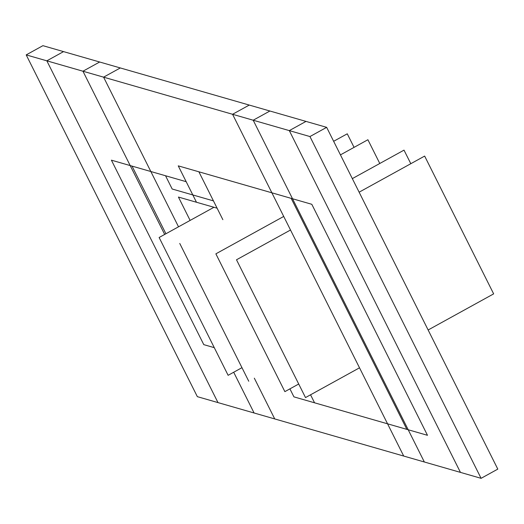 <?xml version="1.0" encoding="UTF-8"?>
<svg xmlns="http://www.w3.org/2000/svg" width="524" height="524" viewBox="0 0 524 524"><rect width="100%" height="100%" fill="white"/><g stroke="black" fill="none" stroke-linecap="round" stroke-linejoin="round"><path stroke-width="0.79" d="M254.323 378.177L274.733 418.931L481.091 478.327L309.946 136.554L103.588 77.159L178.52 226.807M165.918 233.756L132.041 166.108L186.177 181.69L192.819 194.948L213.451 200.888L222.864 219.68L198.884 171.8L311.806 204.301L427.486 435.306L314.564 402.805L310.555 394.795M103.588 77.159L120.297 67.95L326.655 127.345L309.946 136.554M326.655 127.345L497.8 469.111L481.091 478.327M46.839 60.823L217.984 402.596L424.342 461.991L253.197 120.219L46.839 60.823L63.548 51.614L269.906 111.009L253.197 120.219M379.789 163.488L367.9 139.738L340.443 154.875M179.752 243.444L248.756 381.243M428.134 329.989L493.654 293.872L424.65 156.073L359.123 192.19M290.512 230.01L236.501 259.78L305.505 397.578L359.516 367.809M164.68 234.438L82.949 71.218L289.307 130.614L460.452 472.386L254.094 412.991L233.691 372.236M289.916 388.86L293.931 396.865L406.853 429.366L291.174 198.36L178.252 165.859L196.474 202.251L192.819 194.948L172.18 189.013L165.538 175.75L111.402 160.167L203.784 344.641L214.277 347.661M190.12 220.414L178.429 197.057L217.106 208.192L222.864 219.68M289.307 130.614L306.016 121.404L99.658 62.009L82.949 71.218M197.345 396.655L26.2 54.889L232.558 114.278L403.703 456.05L197.345 396.655M232.558 114.278L249.267 105.069L42.909 45.673L26.2 54.889M354.06 147.368L347.261 133.803L333.644 141.303M213.949 207.281L159.119 237.503L228.123 375.308L241.964 367.678M410.809 163.704L404.011 150.133L352.331 178.619M283.72 216.438L215.868 253.839L284.873 391.638L298.713 384.013"/></g></svg>
